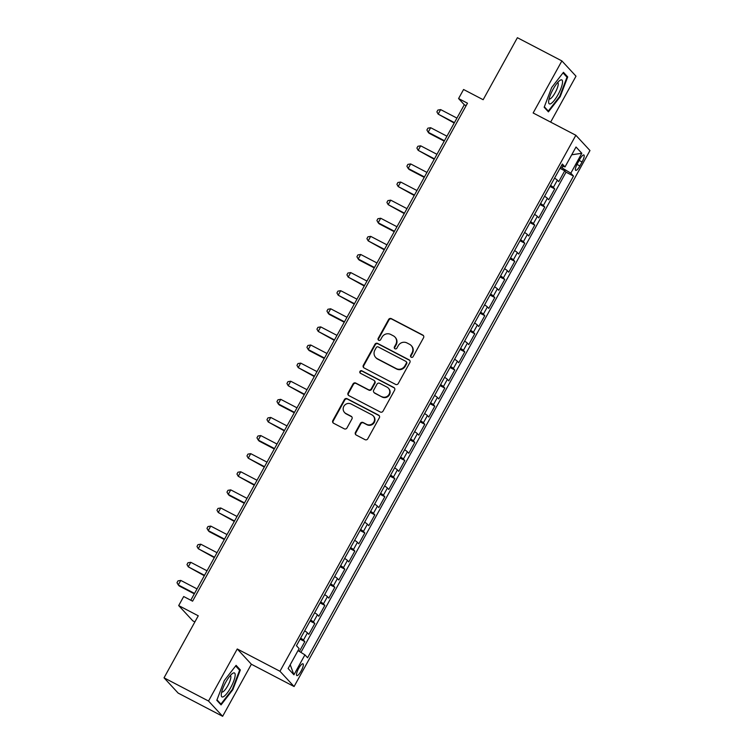 <?xml version="1.0" encoding="UTF-8"?>
<svg xmlns="http://www.w3.org/2000/svg" width="754" height="754" viewBox="0 0 754 754"><rect width="100%" height="100%" fill="white"/><g stroke="black" fill="none" stroke-linecap="round" stroke-linejoin="round"><path stroke-width="1.13" d="M411.213 357.236A1.423 1.376 -42.8 0 0 413.117 356.623L423.55 337.745A2.036 1.96 -42.8 0 0 422.777 335.049L391.335 318.64A2.036 1.96 -42.8 0 0 388.612 319.507L378.188 338.395A1.423 1.376 -42.8 0 0 378.725 340.28A1.423 1.376 -42.8 0 0 380.629 339.668L381.976 337.226A6.522 6.277 -42.8 0 1 390.713 334.456L393.334 335.822A6.522 6.277 -42.8 0 1 395.784 344.427L394.427 346.868A1.423 1.376 -42.8 0 0 394.964 348.753A1.423 1.376 -42.8 0 0 396.877 348.15L398.225 345.709A6.522 6.277 -42.8 0 1 406.953 342.938L409.573 344.305A6.522 6.277 -42.8 0 1 412.023 352.91L410.676 355.351A1.423 1.376 -42.8 0 0 411.213 357.236M301.129 671.013A6.645 1.697 117.6 0 0 302.976 663.803A6.645 1.697 117.6 0 0 298.688 668.374A6.645 1.697 117.6 0 0 296.831 675.584A6.645 1.697 117.6 0 0 301.129 671.013M355.454 432.362A2.036 1.96 -42.8 0 0 356.218 435.049L365.04 439.657A2.036 1.96 -42.8 0 0 367.763 438.79L379.347 417.81A2.036 1.96 -42.8 0 0 378.574 415.124L347.132 398.715A2.036 1.96 -42.8 0 0 344.408 399.582L332.834 420.553A2.036 1.96 -42.8 0 0 333.598 423.248L344.248 428.809A2.036 1.96 -42.8 0 0 346.981 427.942L351.929 418.96A2.036 1.96 -42.8 0 0 351.166 416.274L345.888 413.512A5.448 5.25 -42.8 0 1 344.333 405.577A5.448 5.25 -42.8 0 1 351.138 404.012L371.835 414.813A5.448 5.25 -42.8 0 1 373.381 422.758A5.448 5.25 -42.8 0 1 366.585 424.323L363.136 422.523A2.036 1.96 -42.8 0 0 360.403 423.38L355.454 432.362L355.831 432.777A2.036 1.96 -42.8 0 0 355.907 434.851M550.646 122.11L575.999 76.182L561.881 60.914L517.395 37.7L483.154 99.716L463.578 89.5L458.583 98.557L467.48 103.204L192.59 601.174L183.693 596.527L178.689 605.585L192.807 620.844L194.881 621.927M208.519 701.031L222.637 716.3L251.374 664.236L237.256 648.977L208.519 701.031L164.033 677.818L198.264 615.801L178.689 605.585M237.256 648.977L279.97 671.267L575.858 135.268L589.967 150.536L294.088 686.526L279.97 671.267M561.881 60.914L533.144 112.977L575.858 135.268M395.548 384.38A2.036 1.96 -42.8 0 0 398.282 383.513L409.856 362.533A2.036 1.96 -42.8 0 0 409.092 359.846L377.65 343.438A2.036 1.96 -42.8 0 0 374.927 344.305L363.343 365.275A2.036 1.96 -42.8 0 0 364.107 367.971L395.548 384.38M394.606 390.176L383.023 411.147A2.036 1.96 -42.8 0 1 380.299 412.014L348.857 395.605A2.036 1.96 -42.8 0 1 348.084 392.919L353.042 383.937A2.036 1.96 -42.8 0 1 355.775 383.079L368.517 389.733A2.036 1.96 -42.8 0 0 371.251 388.866L374.54 382.909A2.036 1.96 -42.8 0 0 373.767 380.223L360.497 373.296A1.423 1.376 -42.8 0 1 360.092 371.213A1.423 1.376 -42.8 0 1 361.873 370.808L393.833 387.49A2.036 1.96 -42.8 0 1 394.606 390.176M222.637 716.3L178.142 693.086L164.033 677.818M299.404 651.447L304.833 641.607L300.083 639.128M300.658 638.091A8.303 0.735 28.9 0 1 303.447 640.108L307.443 632.86L308.838 634.368L314.833 623.501L310.082 621.023M310.657 619.976A8.303 0.735 28.9 0 1 313.438 621.993L317.434 614.755L318.829 616.263L324.833 605.396L320.073 602.917M320.648 601.871A8.303 0.735 28.9 0 1 323.438 603.888L327.434 596.65L328.829 598.148L334.823 587.291L330.073 584.802M330.648 583.766A8.303 0.735 28.9 0 1 333.428 585.783L337.434 578.535L338.819 580.043L344.823 569.176L340.073 566.697M340.648 565.651A8.303 0.735 28.9 0 1 343.428 567.668L347.424 560.429L348.819 561.937L354.814 551.07L350.063 548.592M350.638 547.545A8.303 0.735 28.9 0 1 353.428 549.562L357.424 542.324L358.819 543.822L364.813 532.965L360.063 530.486M360.638 529.44A8.303 0.735 28.9 0 1 363.419 531.457L367.415 524.209L368.81 525.717L374.813 514.85L370.054 512.371M370.629 511.335A8.303 0.735 28.9 0 1 373.418 513.351L377.415 506.104L378.81 507.612L384.804 496.745L380.054 494.266M380.629 493.22A8.303 0.735 28.9 0 1 383.409 495.237L387.415 487.998L388.8 489.506L394.804 478.639L390.054 476.16M390.629 475.114A8.303 0.735 28.9 0 1 393.409 477.131L397.405 469.893L398.8 471.391L404.794 460.534L400.044 458.046M400.619 457.009A8.303 0.735 28.9 0 1 403.409 459.026L407.405 451.778L408.8 453.286L414.794 442.419L410.044 439.94M410.619 438.903A8.303 0.735 28.9 0 1 413.399 440.92L417.396 433.673L418.79 435.181L424.794 424.313L420.035 421.835M420.609 420.789A8.303 0.735 28.9 0 1 423.399 422.806L427.395 415.567L428.79 417.075L434.785 406.208L430.034 403.729M430.609 402.683A8.303 0.735 28.9 0 1 433.39 404.7L437.395 397.462L438.781 398.96L444.785 388.103L440.034 385.614M440.609 384.578A8.303 0.735 28.9 0 1 443.39 386.595L447.386 379.347L448.781 380.855L454.775 369.988L450.025 367.509M450.6 366.463A8.303 0.735 28.9 0 1 453.39 368.48L457.386 361.241L458.781 362.749L464.775 351.882L460.025 349.404M460.6 348.357A8.303 0.735 28.9 0 1 463.38 350.374L467.376 343.136L468.771 344.635L474.775 333.777L470.015 331.298M470.59 330.252A8.303 0.735 28.9 0 1 473.38 332.269L477.376 325.021L478.771 326.529L484.765 315.662L480.015 313.183M480.59 312.147A8.303 0.735 28.9 0 1 483.371 314.164L487.376 306.916L488.762 308.424L494.765 297.557L490.015 295.078M490.59 294.032A8.303 0.735 28.9 0 1 493.37 296.049L497.367 288.81L498.762 290.318L504.756 279.451L500.006 276.972M500.581 275.926A8.303 0.735 28.9 0 1 503.37 277.943L507.367 270.705L508.761 272.203L514.756 261.346L510.006 258.858M510.581 257.821A8.303 0.735 28.9 0 1 513.361 259.838L517.357 252.59L518.752 254.098L524.756 243.231L519.996 240.752M520.571 239.715A8.303 0.735 28.9 0 1 523.361 241.732L527.357 234.485L528.752 235.993L534.746 225.126L529.996 222.647M530.571 221.601A8.303 0.735 28.9 0 1 533.351 223.618L537.357 216.379L538.742 217.887L544.746 207.02L539.996 204.541M540.571 203.495A8.303 0.735 28.9 0 1 543.351 205.512L547.347 198.264L548.742 199.772L554.737 188.905L553.351 187.407A8.303 0.735 -151.1 0 0 550.561 185.39M549.986 186.427L554.737 188.905M579.713 159.396L577.517 163.382A6.437 1.649 117.6 0 0 575.717 170.366A6.437 1.649 117.6 0 0 579.883 165.937L582.079 161.95A6.437 1.649 117.6 0 0 583.879 154.966A6.437 1.649 117.6 0 0 579.713 159.396M298.019 650.589L304.918 654.868L307.594 657.761L573.492 176.087L570.816 173.194L560.684 167.058M304.918 654.868L293.928 674.792L288.122 668.515L299.121 648.6L296.454 645.716L562.352 164.042L565.019 166.926L576.018 147.011L581.815 153.279L570.816 173.194M300.921 652.389L566.018 172.185L564.737 170.8L558.742 181.667L557.347 180.159A8.303 0.735 -151.1 0 0 554.558 178.142M543.351 205.512L544.746 207.02M533.351 223.618L534.746 225.126M523.361 241.732L524.756 243.231M513.361 259.838L514.756 261.346M503.37 277.943L504.756 279.451M493.37 296.049L494.765 297.557M483.371 314.164L484.765 315.662M473.38 332.269L474.775 333.777M463.38 350.374L464.775 351.882M453.39 368.48L454.775 369.988M443.39 386.595L444.785 388.103M433.39 404.7L434.785 406.208M423.399 422.806L424.794 424.313M413.399 440.92L414.794 442.419M403.409 459.026L404.794 460.534M393.409 477.131L394.804 478.639M383.409 495.237L384.804 496.745M373.418 513.351L374.813 514.85M363.419 531.457L364.813 532.965M353.428 549.562L354.814 551.07M343.428 567.668L344.823 569.176M333.428 585.783L334.823 587.291M323.438 603.888L324.833 605.396M313.438 621.993L314.833 623.501M303.447 640.108L304.833 641.607M562.173 167.831L563.068 166.21M251.374 664.236L294.088 686.526M458.583 98.557L464.304 104.749L190.781 600.231M466.113 105.692L464.304 104.749M559.986 168.321L564.737 170.8M566.018 172.185L573.492 176.087M561.476 165.616L565.019 166.926M547.347 198.264A8.303 0.735 -151.1 0 0 544.567 196.247M537.357 216.379A8.303 0.735 -151.1 0 0 534.567 214.362M527.357 234.485A8.303 0.735 -151.1 0 0 524.577 232.468M517.357 252.59A8.303 0.735 -151.1 0 0 514.577 250.573M507.367 270.705A8.303 0.735 -151.1 0 0 504.577 268.688M497.367 288.81A8.303 0.735 -151.1 0 0 494.586 286.793M487.376 306.916A8.303 0.735 -151.1 0 0 484.586 304.899M477.376 325.021A8.303 0.735 -151.1 0 0 474.596 323.004M467.376 343.136A8.303 0.735 -151.1 0 0 464.596 341.119M457.386 361.241A8.303 0.735 -151.1 0 0 454.596 359.224M447.386 379.347A8.303 0.735 -151.1 0 0 444.606 377.33M437.395 397.462A8.303 0.735 -151.1 0 0 434.606 395.445M427.395 415.567A8.303 0.735 -151.1 0 0 424.615 413.55M417.396 433.673A8.303 0.735 -151.1 0 0 414.615 431.656M407.405 451.778A8.303 0.735 -151.1 0 0 404.615 449.761M397.405 469.893A8.303 0.735 -151.1 0 0 394.625 467.876M387.415 487.998A8.303 0.735 -151.1 0 0 384.625 485.981M377.415 506.104A8.303 0.735 -151.1 0 0 374.634 504.087M367.415 524.209A8.303 0.735 -151.1 0 0 364.634 522.192M357.424 542.324A8.303 0.735 -151.1 0 0 354.634 540.307M347.424 560.429A8.303 0.735 -151.1 0 0 344.644 558.412M337.434 578.535A8.303 0.735 -151.1 0 0 334.644 576.518M327.434 596.65A8.303 0.735 -151.1 0 0 324.654 594.633M317.434 614.755A8.303 0.735 -151.1 0 0 314.654 612.738M307.443 632.86A8.303 0.735 -151.1 0 0 304.654 630.844M571.73 154.777L581.815 153.279M293.928 674.792L290.215 664.726M551.692 87.492L544.171 107.266L548.422 111.865L560.194 96.691L567.715 76.917L563.464 72.318L551.692 87.492M221.054 704.896L232.826 689.721L240.347 669.948L236.096 665.358L224.324 680.532L216.803 700.306L221.054 704.896M565.811 75.918L567.715 76.917M559.666 96.408L560.194 96.691M238.434 668.958L240.347 669.948M232.298 689.448L232.826 689.721M411.062 357.142A1.423 1.376 -42.8 0 1 411.062 355.765L412.41 353.315A6.522 6.277 -42.8 0 0 411.609 345.973L411.222 345.558M394.983 337.085L395.36 337.5A6.522 6.277 -42.8 0 1 396.161 344.842L394.813 347.283A1.423 1.376 -42.8 0 0 394.823 348.668M423.475 335.662A2.036 1.96 -42.8 0 0 423.164 335.464L391.722 319.055A2.036 1.96 -42.8 0 0 388.989 319.922L378.565 338.81A1.423 1.376 -42.8 0 0 378.574 340.186M409.78 360.459A2.036 1.96 -42.8 0 0 409.479 360.261L378.037 343.852A2.036 1.96 -42.8 0 0 375.303 344.719L363.73 365.69A2.036 1.96 -42.8 0 0 363.805 367.763M406.331 363.211A1.423 1.376 -42.8 0 0 405.793 361.336L378.197 346.934A1.423 1.376 -42.8 0 0 376.293 347.537L374.87 350.11A6.522 6.277 -42.8 0 0 377.32 358.716L396.18 368.565A6.522 6.277 -42.8 0 0 404.907 365.794L406.331 363.211L406.717 363.626A1.423 1.376 -42.8 0 0 406.538 362.024L406.161 361.609M375.671 357.462L376.048 357.867A6.522 6.277 -42.8 0 0 377.697 359.13L377.32 358.716M406.717 363.626L405.294 366.208A6.522 6.277 -42.8 0 1 396.566 368.979L377.697 359.13M374.286 380.61L374.672 381.024A2.036 1.96 -42.8 0 1 374.917 383.324L371.628 389.281A2.036 1.96 -42.8 0 1 368.904 390.138L356.152 383.484A2.036 1.96 -42.8 0 0 353.428 384.351L348.471 393.334A2.036 1.96 -42.8 0 0 348.546 395.407M394.531 388.103A2.036 1.96 -42.8 0 0 394.219 387.895L362.25 371.213A1.423 1.376 -42.8 0 0 360.346 373.202M381.75 396.632A5.448 5.25 -42.8 0 0 388.385 388.178A5.448 5.25 -42.8 0 0 387 387.122L379.714 383.324A2.036 1.96 -42.8 0 0 376.981 384.182L373.692 390.138A2.036 1.96 -42.8 0 0 374.465 392.825L382.137 397.047A5.448 5.25 -42.8 0 0 388.762 388.593L388.385 388.178M373.946 392.438L374.323 392.843A2.036 1.96 -42.8 0 0 374.842 393.239L374.465 392.825M382.137 397.047L374.842 393.239M373.211 415.859L373.598 416.274A5.448 5.25 -42.8 0 1 366.962 424.728L363.513 422.928A2.036 1.96 -42.8 0 0 360.789 423.795L355.831 432.777M344.503 412.466L344.889 412.881A5.448 5.25 -42.8 0 0 346.265 413.927L345.888 413.512M351.864 416.887A2.036 1.96 -42.8 0 0 351.553 416.689L346.265 413.927M379.271 415.737A2.036 1.96 -42.8 0 0 378.96 415.539L347.519 399.13A2.036 1.96 -42.8 0 0 344.785 399.997L333.211 420.968A2.036 1.96 -42.8 0 0 333.287 423.041M456.933 118.095L440.666 109.603L438.168 114.127L454.21 123.034M440.666 109.603L437.886 110.065L436.886 111.875L438.168 114.127L454.436 122.619M558.073 94.589A13.497 3.45 117.6 0 0 562.484 82.874A13.497 3.45 117.6 0 0 559.741 80.537A13.497 3.45 117.6 0 0 553.106 89.226A13.497 3.45 117.6 0 0 548.639 101.809A13.497 3.45 117.6 0 0 558.073 94.589M549.091 98.915A9.237 2.366 117.6 0 0 549.214 99A9.237 2.366 117.6 0 0 555.18 92.638A9.237 2.366 117.6 0 0 557.762 82.61A9.237 2.366 117.6 0 0 557.621 82.563M563.021 72.893L566.999 77.2L559.713 96.361L548.299 111.064L544.35 106.795M547.112 110.442L548.299 111.064M235.088 676.093A13.497 3.45 117.6 0 0 232.364 673.576A13.497 3.45 117.6 0 0 221.346 693.793A13.497 3.45 117.6 0 0 221.261 694.839A13.497 3.45 117.6 0 0 227.595 692.521A13.497 3.45 117.6 0 0 235.088 676.093M221.714 691.955A9.237 2.366 117.6 0 0 221.836 692.031A9.237 2.366 117.6 0 0 226.813 687.365A9.237 2.366 117.6 0 0 230.809 677.78A9.237 2.366 117.6 0 0 230.385 675.65A9.237 2.366 117.6 0 0 230.243 675.603M219.734 703.473L220.931 704.104L216.982 699.835M235.644 665.933L239.621 670.24L232.336 689.392L220.931 704.104M446.943 136.201L430.666 127.709L428.168 132.233L429.12 133.269L444.21 141.139M430.666 127.709L427.895 128.171L426.896 129.98L428.168 132.233L444.445 140.725M436.943 154.306L420.675 145.814L418.178 150.348L434.219 159.254M420.675 145.814L417.895 146.276L416.896 148.086L418.178 150.348L434.445 158.84M426.952 172.421L410.676 163.929L408.178 168.453L409.13 169.48L424.219 177.36M410.676 163.929L407.895 164.381L406.896 166.2L408.178 168.453L424.455 176.945M416.953 190.526L400.676 182.034L398.178 186.558L414.229 195.465M400.676 182.034L397.905 182.496L396.906 184.306L398.178 186.558L414.455 195.05M406.953 208.632L390.685 200.14L388.187 204.664L404.229 213.571M390.685 200.14L387.905 200.602L386.906 202.411L388.187 204.664L404.455 213.165M396.962 226.737L380.685 218.245L378.188 222.779L379.139 223.806L394.229 231.685M380.685 218.245L377.914 218.707L376.915 220.517L378.188 222.779L394.465 231.271M386.962 244.852L370.695 236.36L368.197 240.884L384.238 249.791M370.695 236.36L367.914 236.822L366.915 238.632L368.197 240.884L384.465 249.376M376.972 262.957L360.695 254.466L358.197 258.99L359.149 260.026L374.238 267.896M360.695 254.466L357.914 254.927L356.915 256.737L358.197 258.99L374.474 267.482M366.972 281.063L350.695 272.571L348.197 277.104L364.248 286.011M350.695 272.571L347.924 273.033L346.925 274.842L348.197 277.104L364.474 285.596M356.972 299.178L340.704 290.686L338.207 295.21L354.248 304.116M340.704 290.686L337.924 291.138L336.925 292.948L338.207 295.21L354.474 303.702M346.981 317.283L330.704 308.791L328.207 313.315L329.159 314.352L344.248 322.222M330.704 308.791L327.933 309.253L326.934 311.063L328.207 313.315L344.484 321.807M336.981 335.389L320.714 326.897L318.216 331.421L334.258 340.327M320.714 326.897L317.934 327.359L316.934 329.168L318.216 331.421L334.484 339.913M326.991 353.494L310.714 345.002L308.216 349.536L309.168 350.563L324.258 358.442M310.714 345.002L307.934 345.464L306.935 347.274L308.216 349.536L324.493 358.027M316.991 371.609L300.714 363.117L298.216 367.641L314.267 376.548M300.714 363.117L297.943 363.569L296.944 365.388L298.216 367.641L314.493 376.133M306.991 389.714L290.724 381.222L288.226 385.746L304.267 394.653M290.724 381.222L287.943 381.684L286.944 383.494L288.226 385.746L304.493 394.238M297.001 407.82L280.724 399.328L278.226 403.852L279.178 404.889L294.267 412.758M280.724 399.328L277.953 399.79L276.954 401.599L278.226 403.852L294.503 412.353M287.001 425.925L270.733 417.433L268.236 421.967L284.277 430.873M270.733 417.433L267.953 417.895L266.954 419.705L268.236 421.967L284.503 430.459M277.01 444.04L260.733 435.548L258.236 440.072L259.188 441.099L274.277 448.979M260.733 435.548L257.953 436.01L256.954 437.82L258.236 440.072L274.513 448.564M267.01 462.145L250.733 453.654L248.236 458.178L264.286 467.084M250.733 453.654L247.962 454.115L246.963 455.925L248.236 458.178L264.513 466.669M257.01 480.251L240.743 471.759L238.245 476.292L254.287 485.199M240.743 471.759L237.962 472.221L236.963 474.03L238.245 476.292L254.513 484.784M247.02 498.366L230.743 489.874L228.245 494.398L229.197 495.425L244.287 503.304M230.743 489.874L227.972 490.326L226.973 492.136L228.245 494.398L244.522 502.89M237.02 516.471L220.752 507.979L218.255 512.503L234.296 521.41M220.752 507.979L217.972 508.441L216.973 510.251L218.255 512.503L234.522 520.995M227.029 534.577L210.752 526.085L208.255 530.609L209.207 531.645L224.296 539.515M210.752 526.085L207.972 526.546L206.973 528.356L208.255 530.609L224.532 539.101M217.029 552.682L200.752 544.19L198.255 548.724L214.306 557.63M200.752 544.19L197.982 544.652L196.982 546.462L198.255 548.724L214.532 557.215M207.03 570.797L190.762 562.305L188.264 566.829L204.306 575.736M190.762 562.305L187.982 562.757L186.983 564.576L188.264 566.829L204.532 575.321M197.039 588.902L180.762 580.41L178.264 584.934L179.216 585.971L194.306 593.841M180.762 580.41L177.991 580.872L176.992 582.682L178.264 584.934L194.541 593.426M553.351 187.407L557.347 180.159M579.147 160.423L582.079 161.95M576.97 164.419L579.883 165.937"/></g></svg>
